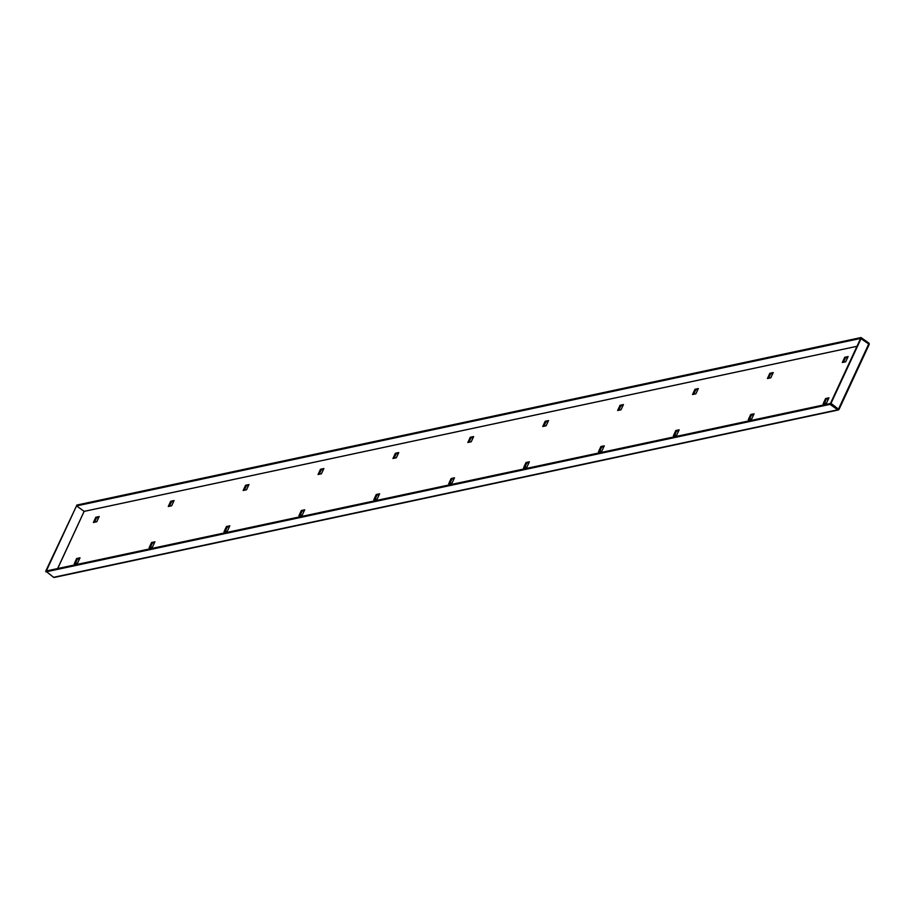 <?xml version="1.0" encoding="UTF-8"?>
<svg xmlns="http://www.w3.org/2000/svg" width="915" height="915" viewBox="0 0 915 915"><rect width="100%" height="100%" fill="white"/><g stroke="black" fill="none" stroke-linecap="round" stroke-linejoin="round"><path stroke-width="1.37" d="M769.847 373.286L773.221 372.565L770.785 377.803L767.422 378.524L769.847 373.286L770.613 373.835L768.554 378.272M620.061 405.288L623.435 404.567L620.999 409.794L617.636 410.515L620.061 405.288L620.827 405.825L618.769 410.275M470.276 437.279L473.65 436.558L471.214 441.785L467.851 442.505L470.276 437.279L471.042 437.828L468.983 442.265M320.49 469.269L323.864 468.549L321.428 473.787L318.065 474.496L320.49 469.269L321.257 469.818L319.198 474.256M170.705 501.271L174.079 500.551L171.643 505.778L168.28 506.498L170.705 501.271L171.471 501.809L169.412 506.258M826.531 403.058L828.956 397.819L825.593 398.54L823.168 403.778L826.531 403.058M751.638 419.047L754.063 413.82L750.7 414.541L748.276 419.768L751.638 419.047M676.745 435.048L679.17 429.821L675.808 430.542L673.383 435.769L676.745 435.048M601.853 451.049L604.277 445.811L600.915 446.531L598.49 451.77L601.853 451.049M526.96 467.039L529.385 461.812L526.022 462.532L523.597 467.759L526.96 467.039M452.067 483.04L454.492 477.813L451.129 478.534L448.705 483.76L452.067 483.04M377.174 499.041L379.599 493.803L376.237 494.523L373.812 499.762L377.174 499.041M302.282 515.031L304.706 509.804L301.344 510.524L298.919 515.751L302.282 515.031M227.389 531.032L229.814 525.805L226.451 526.525L224.026 531.752L227.389 531.032M77.603 563.022L80.028 557.795L76.666 558.516L74.241 563.743L77.603 563.022M152.496 547.033L154.921 541.794L151.558 542.515L149.134 547.753L152.496 547.033M95.812 517.261L99.186 516.54L96.75 521.779L93.387 522.488L95.812 517.261L96.578 517.81L94.52 522.248M245.597 485.27L248.972 484.55L246.535 489.777L243.173 490.497L245.597 485.27L246.364 485.819L244.305 490.257M395.383 453.28L398.757 452.559L396.321 457.786L392.958 458.507L395.383 453.28L396.149 453.817L394.091 458.266M545.168 421.277L548.543 420.557L546.106 425.795L542.744 426.516L545.168 421.277L545.935 421.826L543.876 426.264M694.954 389.287L698.328 388.566L695.892 393.793L692.529 394.514L694.954 389.287L695.72 389.836L693.662 394.274M844.739 357.296L848.114 356.575L845.677 361.802L842.315 362.523L844.739 357.296L845.506 357.834L843.447 362.283M772.855 373.354L770.613 373.835M623.069 405.356L620.827 405.825M473.284 437.347L471.042 437.828M323.498 469.338L321.257 469.818M173.713 501.34L171.471 501.809M824.301 403.526L826.359 399.089L828.601 398.608M749.408 419.528L751.467 415.09L753.708 414.609M674.515 435.529L676.574 431.079L678.804 430.61M599.622 451.518L601.681 447.08L603.911 446.6M524.73 467.519L526.788 463.082L529.019 462.601M449.837 483.52L451.896 479.071L454.126 478.602M374.944 499.51L377.003 495.072L379.233 494.592M300.051 515.511L302.11 511.073L304.34 510.593M225.159 531.512L227.217 527.063L229.448 526.594M75.373 563.503L77.432 559.065L79.662 558.585M150.266 547.502L152.325 543.064L154.555 542.584M98.82 517.33L96.578 517.81M248.606 485.339L246.364 485.819M398.391 453.348L396.149 453.817M548.177 421.346L545.935 421.826M697.962 389.355L695.72 389.836M847.748 357.365L845.506 357.834M84.203 511.359L76.517 505.915L76.917 505.034L861.049 337.543L860.638 338.424L869.25 344.315L839.021 409.165M838.906 409.485L830.431 403.492L830.031 404.361L837.728 409.817A1.041 0.869 77.9 0 0 838.906 409.485L831.003 403.366L46.31 570.983L76.517 505.915L860.649 338.424M838.346 409.966L54.225 577.457A1.041 0.869 -102.1 0 1 53.596 577.308L45.75 571.097L76.517 505.915L84.157 511.336L57.588 568.581M830.031 404.361L45.91 571.852M869.204 344.074A1.041 0.869 77.9 0 0 868.735 342.999L861.049 337.543M838.106 408.936L830.443 403.492L860.638 338.424M861.198 338.31L831.003 403.366M57.702 568.547L84.157 511.336M77.432 559.065L76.666 558.516M152.325 543.064L151.558 542.515M227.217 527.063L226.451 526.525M302.11 511.073L301.344 510.524M377.003 495.072L376.237 494.523M451.896 479.071L451.129 478.534M526.788 463.082L526.022 462.532M601.681 447.08L600.915 446.531M676.574 431.079L675.808 430.542M751.467 415.09L750.7 414.541M826.359 399.089L825.593 398.54M856.989 346.293L84.214 511.359L856.978 346.305M837.728 409.817L53.596 577.308M868.85 343.731L838.643 408.788M839.044 409.382L869.25 344.315"/></g></svg>
